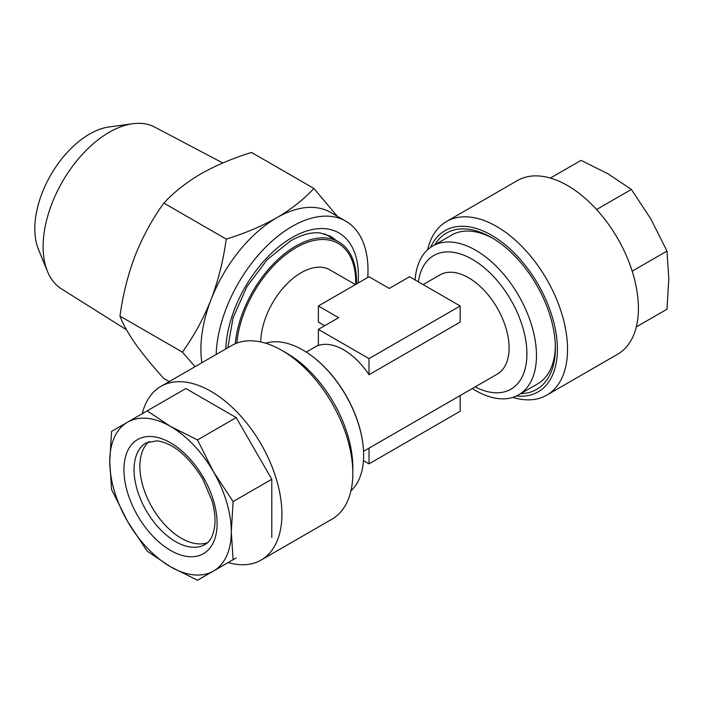 <?xml version="1.0" encoding="UTF-8"?>
<svg xmlns="http://www.w3.org/2000/svg" width="704" height="704" viewBox="0 0 704 704"><rect width="100%" height="100%" fill="white"/><g stroke="black" fill="none" stroke-linecap="round" stroke-linejoin="round"><path stroke-width="1.06" d="M142.243 413.706A100.258 57.886 60 0 1 160.908 386.39L231.801 345.462A100.258 57.886 60 0 1 254.795 341A100.258 57.886 60 0 1 281.926 350.425A100.258 57.886 60 0 1 352.818 473.22A100.258 57.886 60 0 1 332.05 519.112L261.158 560.041A100.258 57.886 60 0 1 238.163 564.511A100.258 57.886 60 0 1 228.175 562.549M160.908 386.39A100.258 57.886 60 0 1 183.902 381.929A100.258 57.886 60 0 1 269.975 461.771A100.258 57.886 60 0 1 261.158 560.041M213.488 571.032A85.932 49.614 60 0 1 193.776 574.86A85.932 49.614 60 0 1 170.526 566.773A85.932 49.614 60 0 1 127.556 521.418A85.932 49.614 60 0 1 109.754 461.525A85.932 49.614 60 0 1 127.556 422.189A85.932 49.614 60 0 1 170.526 426.439A85.932 49.614 60 0 1 213.488 471.803A85.932 49.614 60 0 1 231.29 531.687A85.932 49.614 60 0 1 213.488 571.032L233.112 559.698L231.29 531.687L233.112 501.574L213.488 471.803L197.516 439.921L170.526 426.439L147.171 410.854L111.575 431.411L109.754 461.525L111.575 489.535L127.556 521.418L147.171 551.188L170.526 566.773L197.516 580.254L213.488 571.032M207.486 542.696A58.722 33.906 60 0 1 197.278 543.805A58.722 33.906 60 0 1 148.13 499.84A58.722 33.906 60 0 1 149.09 441.558M235.312 343.702A85.932 49.614 -60 0 1 295.733 246.136A85.932 49.614 -60 0 1 338.703 241.877A85.932 49.614 -60 0 1 356.453 284.011M472.314 388.52A85.932 49.614 -120 0 0 475.693 390.579A85.932 49.614 -120 0 0 518.663 394.838L537.574 383.926A85.932 49.614 -120 0 0 555.35 346.306M518.663 394.838A85.932 49.614 -120 0 0 536.466 355.502A85.932 49.614 -120 0 0 475.693 250.254A85.932 49.614 -120 0 0 432.731 245.995A85.932 49.614 -120 0 0 415.114 279.981M265.698 343.235A85.932 49.614 60 0 1 302.861 350.038A85.932 49.614 60 0 1 310.517 355.018A85.932 49.614 60 0 1 363.141 446.169A85.932 49.614 60 0 1 363.625 455.286A85.932 49.614 60 0 1 350.935 490.873M423.139 284.61L439.93 274.912A57.288 33.079 60 0 1 484.079 290.259A57.288 33.079 60 0 1 509.089 347.917A57.288 33.079 60 0 1 497.226 374.141L363.528 451.326M260.709 341.933A57.288 33.079 -60 0 1 301.206 272.686A57.288 33.079 -60 0 1 329.85 269.843L355.423 284.61M318.384 329.375L318.384 345.488A57.288 33.079 60 0 1 369.019 374.722L460.17 322.098L460.17 305.994L409.534 276.751L389.277 288.446L369.019 276.751L318.384 305.994L338.642 317.689L318.384 329.375L369.019 358.618L460.17 305.994M318.384 305.994L318.384 322.098L324.694 325.741M434.843 244.772A90.235 52.096 60 0 1 467.148 229.09A90.235 52.096 60 0 1 491.568 237.582A90.235 52.096 60 0 1 555.368 348.093A90.235 52.096 60 0 1 520.775 393.615M493.108 238.489A85.932 49.614 -120 0 0 471.354 231.246A85.932 49.614 -120 0 0 451.642 235.074L432.731 245.995M512.864 397.39A100.258 57.886 -120 0 0 523.758 399.626A100.258 57.886 -120 0 0 546.762 395.155L617.654 354.226A100.258 57.886 -120 0 0 626.472 255.957A100.258 57.886 -120 0 0 540.39 176.106A100.258 57.886 -120 0 0 517.396 180.576L446.503 221.505A100.258 57.886 -120 0 0 427.618 249.744M546.762 395.155A100.258 57.886 -120 0 0 555.579 296.886A100.258 57.886 -120 0 0 469.498 217.034A100.258 57.886 -120 0 0 446.503 221.505M516.446 395.991A93.095 53.75 -120 0 0 516.762 396.026A93.095 53.75 -120 0 0 552.385 317.275A93.095 53.75 -120 0 0 466.374 226.486A93.095 53.75 -120 0 0 430.619 247.342M216.154 354.49A107.422 62.022 -60 0 1 292.054 226.468A107.422 62.022 -60 0 1 345.761 221.153A107.422 62.022 -60 0 1 367.77 277.482M201.881 362.736A107.422 62.022 -60 0 1 211.086 299.534A107.422 62.022 -60 0 1 276.866 217.703C261.624 226.266 244.737 233.402 226.222 239.105C223.414 260.058 218.363 280.201 211.086 299.534C203.421 318.692 193.855 336.23 182.371 352.123L195.061 366.678M126.491 329.789L61.433 288.834A93.386 53.918 -60 0 1 47.467 271.401L38.412 249.269A77.343 44.651 -60 0 1 89.505 134.086A77.343 44.651 -60 0 1 109.014 126.975L132.713 123.746A93.386 53.918 -60 0 1 154.801 127.134L222.798 162.994M47.467 271.401A93.386 53.918 -60 0 1 109.146 132.334A93.386 53.918 -60 0 1 132.713 123.746M169.206 381.594L163.838 378.497C152.328 365.807 142.762 354.103 135.124 343.385C127.829 332.851 122.786 323.761 119.979 316.105C122.795 295.143 127.846 275 135.124 255.675C142.78 236.518 152.354 218.979 163.838 203.078C173.712 192.394 186.067 182.644 200.904 173.844C215.926 165.37 232.813 158.233 251.539 152.442L313.931 188.461C303.899 199.276 291.544 209.026 276.866 217.703A107.422 62.022 -60 0 1 330.572 212.379L345.761 221.153M119.979 316.105L182.371 352.123M163.838 203.078L226.222 239.105M337.26 216.242L313.931 188.461M636.31 326.911L666.978 309.214L668.8 279.092L666.978 251.082L632.183 271.172M596.587 209.519L631.382 189.429L651.006 219.208L666.978 251.082M550.378 178.068L581.046 160.362L608.036 173.844L631.382 189.429M369.019 374.722L369.019 358.618M369.019 448.158L369.019 463.866L460.17 411.242L460.17 395.534M363.44 460.645L369.019 463.866M236.201 557.92L233.112 559.698M271.797 537.363L271.797 479.239L233.112 501.574M271.797 479.239L236.201 417.586L197.516 439.921M236.201 417.586L185.865 388.52L147.171 410.854M281.926 350.425L286.994 353.355A93.095 53.75 60 0 1 352.818 467.368L352.818 473.22M188.346 556.6A65.886 38.042 60 0 1 127.486 492.342A65.886 38.042 60 0 1 152.698 436.612A65.886 38.042 60 0 1 213.567 500.87A65.886 38.042 60 0 1 188.346 556.6M146.23 442.825A58.722 33.906 -120 0 0 141.064 500.386A58.722 33.906 -120 0 0 191.479 547.158A58.722 33.906 -120 0 0 204.943 544.535C210.021 541.948 213.277 535.779 214.72 526.038C215.556 518.54 214.623 510.022 211.913 500.491L202.796 479.072C188.338 455.858 173.087 443.106 157.054 440.818L146.23 442.825M418.378 281.864A77.176 44.554 60 0 1 476.397 261.853A77.176 44.554 60 0 1 526.918 353.857A77.176 44.554 60 0 1 475.138 386.892M236.817 343.094A84.33 48.69 -60 0 1 296.085 247.641A84.33 48.69 -60 0 1 355.678 284.46M225.79 348.929A93.817 54.164 -60 0 1 292.054 237.582A93.817 54.164 -60 0 1 358.107 283.052M335.518 240.038A86.654 50.028 120 0 0 330.317 236.21L320.399 232.989C311.872 231.898 301.928 234.52 290.567 240.856L267.133 259.723L246.858 286.774L233.05 317.777L227.832 347.75M318.384 345.083L306.24 352.097M310.517 355.018C338.043 374.686 359.867 412.491 363.141 446.169M324.87 233.895L338.703 241.877"/></g></svg>

